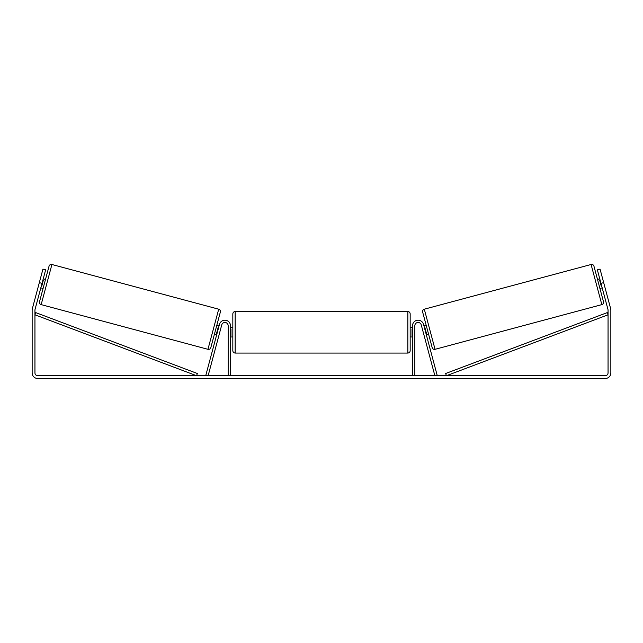 <?xml version="1.0" encoding="UTF-8"?>
<svg xmlns="http://www.w3.org/2000/svg" width="643" height="643" viewBox="0 0 643 643"><rect width="100%" height="100%" fill="white"/><g stroke="black" fill="none" stroke-linecap="round" stroke-linejoin="round"><path stroke-width="0.96" d="M230.491 375.697L230.491 325.76A5.602 5.602 0 0 0 219.488 324.313L205.881 375.094L208.131 375.697L221.739 324.916A3.263 3.263 0 0 1 228.161 325.76L228.161 375.697M414.839 375.697L414.839 325.76A3.263 3.263 0 0 1 421.261 324.916L434.869 375.697L437.119 375.094L423.512 324.313A5.602 5.602 0 0 0 412.509 325.76L412.509 375.697M591.086 264.498A2.331 2.331 0 0 1 593.947 266.154L603.488 301.768A2.331 2.331 0 0 1 601.84 304.621L435.046 349.318A2.331 2.331 0 0 1 432.184 347.662L422.644 312.048A2.331 2.331 0 0 1 424.3 309.195L591.086 264.498L601.84 304.621M597.508 279.448L599.766 278.845M599.927 288.466L602.178 287.863M423.954 325.953L426.213 325.35M426.373 334.971L428.624 334.368M424.3 327.239L424.75 327.118L426.478 333.564L426.028 333.685M600.112 280.131L599.662 280.26L601.382 286.698L601.832 286.577M42.028 283.354L39.327 282.631L42.944 269.104L45.653 269.827L35.044 309.412A2.797 2.797 0 0 0 34.947 310.143L34.947 372.9A2.797 2.797 0 0 0 37.752 375.697L605.248 375.697A2.797 2.797 0 0 0 608.053 372.9L608.053 310.143A2.797 2.797 0 0 0 607.957 309.412L597.347 269.827L600.056 269.104L603.673 282.631L600.972 283.354M39.327 282.631L32.343 308.688A5.602 5.602 0 0 0 32.15 310.143L32.15 372.9A5.602 5.602 0 0 0 37.752 378.502L605.248 378.502A5.602 5.602 0 0 0 610.85 372.9L610.85 310.143A5.602 5.602 0 0 0 610.657 308.688L603.673 282.631M207.954 349.318L218.7 309.195L51.914 264.498A2.331 2.331 0 0 0 49.053 266.154L39.512 301.768A2.331 2.331 0 0 0 41.16 304.621L207.954 349.318A2.331 2.331 0 0 0 210.816 347.662L220.356 312.048L210.816 347.662M218.7 309.195A2.331 2.331 0 0 1 220.356 312.048M45.492 279.448L43.234 278.845M42.888 280.131L43.338 280.26L41.618 286.698L41.168 286.577M43.073 288.466L40.822 287.863M219.046 325.953L216.787 325.35M216.627 334.971L214.376 334.368M218.7 327.239L218.25 327.118L216.522 333.564L216.972 333.685M232.83 332.294L232.83 313.864C232.967 312.442 233.747 311.662 235.161 311.525L235.161 353.063C233.747 352.927 232.967 352.147 232.83 350.732L232.83 332.294M410.17 313.864L410.17 350.732C410.033 352.147 409.253 352.927 407.839 353.063L407.839 311.525C409.253 311.662 410.033 312.442 410.17 313.864M230.491 328.959L230.958 328.959L230.958 335.63L230.491 335.63M412.509 335.63L412.042 335.63L412.042 328.959L412.509 328.959M34.947 314.805L196.541 375.697L197.369 373.511L35.775 312.627L34.947 314.805M608.053 314.805L446.459 375.697L445.631 373.511L607.225 312.627L608.053 314.805M435.046 349.318L424.3 309.195M51.914 264.498L41.16 304.621M407.839 311.525L235.161 311.525M232.83 327.625L230.491 327.625M412.509 327.625L410.17 327.625M412.509 336.964L410.17 336.964M232.83 336.964L230.491 336.964M407.839 353.063L235.161 353.063"/></g></svg>
